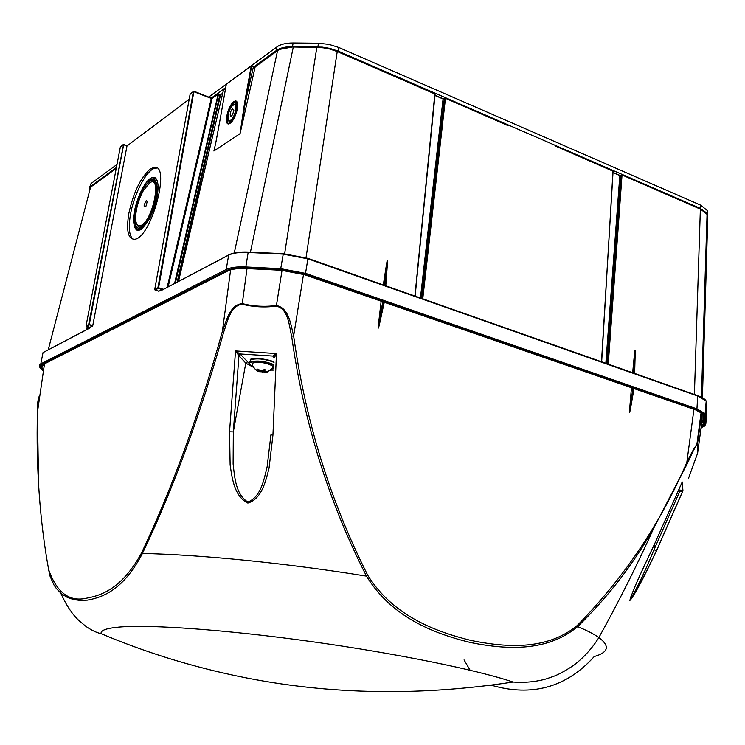 <?xml version="1.0" encoding="UTF-8"?>
<svg xmlns="http://www.w3.org/2000/svg" width="745" height="745" viewBox="0 0 745 745"><rect width="100%" height="100%" fill="white"/><g stroke="black" fill="none" stroke-linecap="round" stroke-linejoin="round"><path stroke-width="1.12" d="M250.422 359.863C256.541 357.656 264.419 358.42 274.039 362.144M633.846 388.555L630.512 408.614L633.995 388.601M631.453 387.717L629.711 408.344L633.045 388.257M384.262 302.274L379.428 324.475C378.246 329.532 377.948 329.29 378.535 323.768L381.142 301.185M303.513 274.365L293.642 335.902C305.534 421.167 330.24 500.975 367.76 575.317C392.997 615.715 434.708 631.462 471.147 640.486C507.615 647.843 547.268 650.124 577.263 625.483C624.114 577.71 660.638 523.325 686.834 462.356C690.699 454.254 694.051 448.229 696.892 444.29L697.283 445.249C696.054 443.852 690.894 456.201 687.439 463.343L653.7 528.242C633.054 564.589 607.706 597.378 577.645 626.601C547.407 651.847 507.168 649.91 470.374 642.497C433.599 633.455 391.674 617.307 366.484 576.127C328.713 501.944 303.764 421.968 291.64 336.181C289.06 325.695 288.538 308.942 276.33 306.111C264.577 307.62 253.198 306.987 242.2 304.211C230.149 305.757 227.486 322.082 223.696 332.056C200.303 415.04 173.213 488.841 142.435 553.451C123.838 589.183 103.499 597.304 87.426 600.125L80.479 600.461L73.802 599.613L67.478 597.49L61.63 593.895L56.341 588.494L53.957 584.965L49.999 576.062L48.621 569.534C56.741 592.741 69.499 602.267 86.904 598.114C102.885 595.246 123.074 587.107 141.792 552.483C172.216 488.105 199.064 414.471 222.345 331.581C226.294 321.263 229.711 304.621 242.376 303.606C253.3 306.372 264.605 307.005 276.283 305.497C289.209 307.862 290.764 325.034 293.642 335.902L291.64 336.181M630.512 408.614L630.289 409.843C629.544 413.54 629.357 413.037 629.711 408.344M39.504 395.539C37.837 399.236 37.148 404.758 37.427 412.106C36.011 467.767 39.746 520.243 48.621 569.534M701.911 413.186L702.032 420.664M464.06 659.912L470.086 670.221M491.272 685.186C519.591 693.511 559.29 695.467 594.212 656.559C608.591 652.406 610.146 646.073 598.878 637.562C594.128 634.172 587.051 630.521 577.645 626.601L577.263 625.483M630.289 598.198L630.438 599.613C638.037 586.101 645.906 569.431 654.054 549.614L656.382 551.077C647.908 568.78 635.82 593.961 629.767 600.619C633.669 587.19 646.334 561.804 654.939 543.17L682.215 481.968L681.777 483.03L682.55 490.545L681.964 482.788M688.473 478.402L697.618 453.183L697.283 445.249M44.486 363.858L37.343 412.842L38.628 485.498L37.399 412.944M270.929 434.838L272.931 435.192L269.047 468.139C265.602 481.708 261.774 498.759 247.871 503.089C234.414 496.431 232.226 478.802 230.131 464.992L229.544 431.793L233.325 431.904L233.12 464.051C234.731 477.526 235.681 494.522 247.889 502.065C260.88 496.887 263.842 480.143 267.11 466.938L270.919 434.968M700.365 422.499L699.732 422.843M701.632 412.944L697.404 444.774L697.581 453.537M42.391 364.966L41.813 367.806L43.666 364.268M687.439 463.343L686.834 462.356L693.93 409.312M701.231 426.652L703.317 423.998L702.116 420.068L697.618 453.183M141.792 552.483L142.435 553.451C200.768 554.671 285.652 563.08 366.484 576.127L367.76 575.317M276.33 306.111L282.029 270.342M242.2 304.211L246.995 268.61M223.696 332.056L222.345 331.581L230.615 269.904M682.588 490.564L681.563 491.523L679.738 491.449L679.812 490.024L682.411 490.461L681.563 491.523M681.852 482.835L682.215 481.968L682.951 490.732L656.382 551.077M274.179 357.786L272.921 356.063L239.843 353.94L240.486 354.415L238.922 355.654L235.522 350.932L239.843 353.94L238.502 355.197M274.141 357.498L272.921 356.063L276.479 353.549L274.253 357.945M273.098 356.52L274.104 357.134M217.847 94.168L212.092 98.396L168.165 286.769M167.178 287.291L211.254 98.405L211.878 98.359M212.083 98.442L211.254 98.405L218.508 94.233L175.392 282.979M228.696 254.976L162.41 289.926L162.335 288.976L162.037 289.572L158.294 288.371L158.601 287.766L162.335 288.976M444.281 98.731L421.158 298.242M434.996 95.304L443.07 98.983L445.454 98.48L422.76 298.801M601.494 361.753L613.088 171.229L601.56 361.772M337.234 51.331L435.117 94.066L415.077 296.1M605.843 363.281L619.812 175.569L621.554 175.066M284.627 253.747L316.849 47.252L327.344 48.211L337.234 51.517L328.843 48.751L321.319 47.494L293.306 47.009C286.229 47 280.856 48.285 277.196 50.846L255.144 66.948L251.568 66.203L240.039 133.672L244.723 102.018L245.431 102.037L253.374 66.948L251.577 65.979M702.423 397.69L707.582 224.562L707.052 214.346L700.17 208.796L622.196 175.019M215.696 143.282L220.148 119.284L216.003 141.801M223.435 90.247L178.53 281.331L223.425 90.238M218.508 94L220.557 94.773L177.962 281.629M189.193 99.253L126.995 145.973L92.762 325.602L89.782 327.493M193.383 91.505L190.161 93.972L154.746 289.414L157.912 287.728L158.294 288.371L155.118 290.047L154.718 289.516L158.732 291.211M632.654 372.724L634.368 354.844C634.954 349.06 635.234 348.567 635.196 353.353L634.647 373.431M384.513 285.335L386.301 265.527C387.381 258.813 387.717 258.701 387.316 265.192L385.491 285.68L387.316 265.192M386.301 265.527L383.33 284.916M385.78 285.782L387.26 265.881M634.991 388.899L632.933 388.192M384.997 302.479L382.483 301.613M230.401 123.018L229.488 121.519M235.914 103.983L237.459 103.481M229.702 121.537L230.689 121.863L232.393 120.941M237.683 106.228L236.109 104.123M232.589 108.928C229.32 111.359 229.525 120.168 232.71 114.274L233.856 110.335L232.589 108.928M237.143 102.652L235.224 103.834M228.883 121.212L229.609 123.437M158.853 291.248L162.037 289.572M150.015 180.262C157.94 174.479 159.644 192.033 152.623 210.118C143.459 229.618 137.369 233.436 134.342 221.582C134.165 211.161 137.08 200.237 143.087 188.792L150.015 180.262M141.354 226.946L148.693 217.838C154.038 207.343 156.711 197.323 156.701 187.759C156.171 180.96 153.88 178.781 149.829 181.231C137.145 188.913 128.317 235.895 141.354 226.946M136.735 224.077C137.695 226.852 139.324 227.746 141.615 226.778M155.984 183.391C154.755 181.175 152.939 180.858 150.537 182.432C152.967 180.858 154.792 181.212 156.022 183.503M136.773 224.161C137.76 226.89 139.408 227.737 141.708 226.713M141.69 225.13C153.619 218.555 161.861 173.594 149.503 183.019L143.347 190.608C138.067 200.684 135.497 210.314 135.646 219.496C136.177 225.176 138.198 227.048 141.69 225.13M146.225 200.656C143.487 205.769 143.422 207.576 146.02 206.067L147.212 201.588L146.225 200.656M151.198 179.592C153.898 177.878 155.929 178.334 157.288 180.942M141.196 229.516C138.579 230.717 136.717 229.805 135.59 226.769M151.105 179.629C153.815 177.869 155.863 178.26 157.251 180.811M141.084 229.59C138.495 230.726 136.642 229.758 135.543 226.676M150.341 178.474C154.913 175.699 157.484 178.148 158.07 185.831C158.07 196.522 155.09 207.734 149.112 219.468C139.557 234.06 134.342 234.023 133.457 219.356C133.867 205.238 142.826 183.447 150.341 178.474M150.239 169.041L153.787 167.467C171.536 162.606 151.468 238.093 134.64 239.275C127.982 239.192 126.054 230.494 128.876 213.21C133.551 192.21 140.665 177.487 150.239 169.041M156.85 168.072L155.528 168.1C147.203 168.901 134.296 192.871 130.599 213.806C128.224 227.514 129.108 236.025 133.262 239.341M240.039 133.672L213.917 151.012L215.827 142.612M259.307 371.671L267.362 372.118L263.926 371.653L265.35 369.855L264.335 369.548L261.439 370.898L257.444 369.092L256.895 369.297L260.079 371.401L260.331 370.544M260.079 371.401L258.934 371.55M259.949 371.857L260.452 370.591M262.566 372.155L262.771 370.442M266.803 372.314L266.598 371.68M267.362 372.118L267.176 371.522M263.926 371.653L263.981 369.781M273.806 366.857L273.741 366.773C268.032 363.001 261.141 361.716 253.067 362.908L252.266 365.274C258.012 373.692 257.761 370.014 259.67 371.606M271.478 369.241L273.741 368.3M707.35 215.137L706.977 213.703L700.226 208.33L700.514 205.08L338.873 47.494L338.295 51.154L329.895 48.388L322.362 47.131L292.515 46.637C285.428 46.628 280.055 47.913 276.395 50.474L254.017 66.845M700.514 205.08L707.266 210.472L707.368 215.221M707.573 223.332L707.638 212.129M89.633 187.246L91.058 183.531L90.48 186.455L89 189.919M276.395 50.474L277 46.851L251.084 65.905M250.963 65.998L226.517 83.962M226.396 84.055L208.665 97.083M116.993 164.459L91.058 183.531M277 46.851C280.669 44.272 286.033 42.977 293.12 42.977L292.515 46.637M317.892 46.898L318.478 43.229L293.12 42.977M318.478 43.229L328.992 44.383L338.873 47.494M700.226 208.33L338.295 51.154M225.707 87.547L211.254 98.117M116.416 167.485L90.48 186.455M133.737 215.715L134.454 215.966M678.863 489.949L679.812 490.024M240.486 354.415L249.016 363.271M383.796 302.107L379.512 324.103M378.535 323.768L382.818 301.781M101.162 633.678C142.686 651.223 186.045 664.931 231.239 674.784C321.253 694.489 415.188 696.901 513.035 682.038C477.387 669.988 396.498 653.43 311.345 641.585C226.182 629.721 149.857 624.357 119.172 627.076C106.218 628.249 100.221 630.447 101.162 633.678C96.571 632.701 91.486 630.27 85.898 626.377L79.287 620.874C72.6 614.821 66.426 605.592 60.773 593.188M229.544 431.793L235.522 350.932L276.479 353.549L272.931 435.192M247.331 361.93L245.785 363.15L233.325 431.904L238.922 355.654L245.785 363.15L252.751 366.95M273.657 370.079L272.121 370.125M654.566 543.952L654.054 549.614L679.738 491.449L678.267 491.328M162.326 289.013L163.5 289.218M445.445 98.293L507.68 125.486L445.305 98.163L444.728 98.48L422.033 298.549M508.621 125.123L507.68 125.486M556.021 146.225L613.088 171.229L555.817 146.206M556.087 146.486L555.304 145.396M443.843 98.852L443.051 98.778M612.911 170.922L556.068 146.318M420.431 297.981L443.07 98.983L434.978 95.472M613.163 172.691L619.812 175.569L613.172 172.533M414.918 296.044L434.903 93.898L337.234 51.517L306.027 257.723M620.576 175.42L619.784 175.373M607.538 363.886L621.526 175.187L620.501 175.615L606.542 363.532M694.405 394.478L700.365 209.103L621.833 174.879M608.246 364.128L622.038 174.879M316.904 47.065L293.306 47.009L250.432 252.155M700.337 208.935L704.91 211.766M293.4 46.777C286.471 46.777 281.2 48.043 277.568 50.548L234.284 252.955M279.841 49.338L293.362 46.823M277.205 50.818L255.144 66.948L240.067 133.644M253.384 66.724L255.162 66.901M251.484 65.877L226.303 84.241L220.194 119.135L226.303 84.241L250.879 66.137M251.242 65.877L244.723 102.018M223.835 89.791L225.53 88.581L223.835 89.791M220.911 94.485L222.736 93.19L220.92 94.485M220.613 94.652L219.887 94.55M218.425 93.917L219.887 94.783L177.17 282.038M218.201 93.907L174.6 283.389M194.045 91.328L211.44 98.247M193.961 91.244L158.601 287.766L157.912 287.728L193.374 91.542L211.254 98.405M193.737 91.235L190.133 94.131M189.193 99.299L126.995 145.973L123.661 144.744L89.279 324.55L92.762 325.602M154.997 289.991L158.815 291.258M123.558 144.465L120.401 146.737L86.048 325.9L89.866 327.521L86.383 326.478L89.279 324.55L88.664 324.513L123.558 144.465M123.67 144.502L127.106 145.769M123.074 144.688L120.373 146.849L86.048 325.9L88.664 324.513L92.492 326.133M86.308 326.431L86.048 325.9M88.813 328.452L89.093 327.297M116.248 168.37L90.573 187.144L48.257 349.75M116.239 168.389L90.508 187.181M87.77 326.897L87.184 329.309M86.485 329.672L87.202 326.729M156.087 167.681L153.787 167.467M633.79 373.124L634.368 354.844M635.159 355.132L634.582 373.403M706.707 402.468L706.213 401.089L698.046 396.144L308.169 258.897L283.044 254.101L247.936 252.462C239.341 252.127 232.915 253.021 228.65 255.144L162.41 289.926M701.026 428.198L705.822 423.933L706.884 411.557L706.716 402.607L705.636 415.207L705.822 423.933L704.584 426.14M308.141 258.478L697.739 395.651L696.938 408.865L696.351 409.675L305.348 274.439L280.809 269.783L245.636 268.051C237.208 267.706 230.941 268.526 226.825 270.528L41.282 364.687C39.001 365.944 39.215 367.62 41.934 369.716L43.145 370.628M43.136 370.721L39.317 366.624L39.317 365.236L40.789 363.886L226.21 269.485C230.429 267.427 236.863 266.58 245.524 266.933L280.716 268.666L283.324 253.672L307.974 258.375L305.348 274.439M283.184 253.7L248.225 252.052L245.636 268.051M248.104 252.043C239.713 251.726 233.436 252.602 229.264 254.678L228.65 255.144L226.21 269.485L226.825 270.528M229.376 254.706C233.474 252.639 239.704 251.763 248.076 252.071M89.363 328.284L43.024 352.608L40.789 363.886L41.282 364.687M89.437 328.117L43.024 352.608M701.017 428.235L705.366 424.52L705.124 413.708L705.636 415.207L704.835 415.85C704.658 413.68 701.827 411.622 696.351 409.675M705.031 424.566L704.835 415.85M280.809 269.783L280.716 268.666L305.906 273.443L696.938 408.865L705.115 413.699M695.225 409.722L695.579 409.843C700.859 411.724 703.587 413.699 703.736 415.766L703.96 424.492L701.11 427.565M43.229 370.088L42.81 369.781C40.202 367.751 39.997 366.14 42.195 364.948L227.923 270.901C231.928 268.973 237.953 268.181 246.008 268.526L281.154 270.258L304.724 274.728L695.579 409.843M703.96 424.492L703.317 423.998L703.075 415.272L703.736 415.766M702.712 414.08L703.075 415.272L702.153 413.428L695.495 409.852L304.649 274.747C297.991 272.4 290.168 270.91 281.182 270.295L281.34 270.267M281.154 270.258L246.204 268.535M246.008 268.526L246.036 268.554C237.981 268.219 231.993 269.01 228.044 270.929L228.864 270.547M227.923 270.901L42.875 364.678M42.195 364.948L41.338 367.574L43.331 369.334M231.742 106.321L235.075 103.853C239.331 102.708 235.737 118.278 231.08 121.072L229.125 121.361M230.624 120.262C235.597 116.909 238.326 101.097 233.315 104.71C228.38 108.118 225.661 123.717 230.624 120.262M230.093 123.288C223.23 128.047 227.001 106.442 233.837 101.702C240.793 96.645 237.012 118.651 230.093 123.288M236.64 102.065L234.293 102.521C228.622 106.069 224.31 124.843 229.497 123.474L231.434 122.106M707.48 216.106L701.92 397.42M273.89 365.274C265.695 361.8 258.049 360.794 250.963 362.256C248.29 363.523 249.035 365.143 253.207 367.136L249.091 363.849L249.333 362.573L250.665 361.744C257.677 360.235 265.434 361.204 273.918 364.65M273.666 369.874L270.025 370.274L273.666 369.865M274.03 362.387C265.537 359.015 257.863 358.084 251.009 359.593L249.724 362.228M513.035 682.038C525.029 682.886 536.186 681.815 546.513 678.816L554.988 675.836C560.519 673.499 566.908 669.876 574.153 664.968C584.043 657.295 592.284 648.15 598.878 637.562C618.806 601.625 637.077 565.185 653.7 528.242L687.43 463.25C697.897 440.826 696.054 446.106 696.892 444.29L701.101 412.534M630.754 596.857L630.438 599.613L631.276 598.887L635.42 592.228L648.001 568.258L656.336 550.974L682.774 490.983M37.352 412.236L37.474 407.925M630.289 409.843L633.827 388.545M379.428 324.475L383.787 302.107M682.746 491.048L682.55 490.545M445.398 98.21L507.522 125.179M444.141 98.694L444.765 98.34M555.919 146.178L555.472 145.471M443.014 98.713L443.89 98.787M434.996 95.239L442.93 98.675M601.662 361.809L613.005 170.95M415.142 296.119L434.847 93.619M613.172 172.468L619.635 175.271M337.196 51.237L434.763 93.591M620.613 175.373L619.738 175.308M317.016 47.019L327.372 48.155L337.113 51.2M621.6 174.973L620.818 175.308M622.14 174.926L700.17 208.796M293.483 46.777L316.942 47.019M700.281 208.842C704.472 211.003 706.726 212.837 707.052 214.346M253.356 66.65L255.2 66.817M251.549 65.905L253.291 66.622M219.859 94.494L220.65 94.596M219.803 94.466L218.481 93.935M211.617 98.256L194.017 91.263M154.727 289.423L190.124 94.121M123.651 144.456L127.162 145.75M143.189 176.733L147.892 173.473M155.686 168.081L156.199 167.727M635.196 353.353L634.563 373.403M697.907 395.707C702.423 397.374 705.189 399.162 706.204 401.08L705.124 413.708M308.104 258.422L697.73 395.651M283.324 253.672L307.974 258.375M248.225 252.052L283.212 253.672M235.886 101.069L235.746 101.897M230.689 121.863L229.935 121.547C227.225 120.588 227.123 116.751 229.637 110.046M236.984 102.41L235.774 101.897C237.376 102.633 239.629 104.077 235.262 115.838M701.427 397.169L707.052 214.281M265.062 371.969C266.505 371.01 266.291 373.869 273.75 366.773M250.236 359.975C249.314 357.162 269.783 359.034 274.039 362.126M707.266 210.472L706.977 213.703"/></g></svg>
